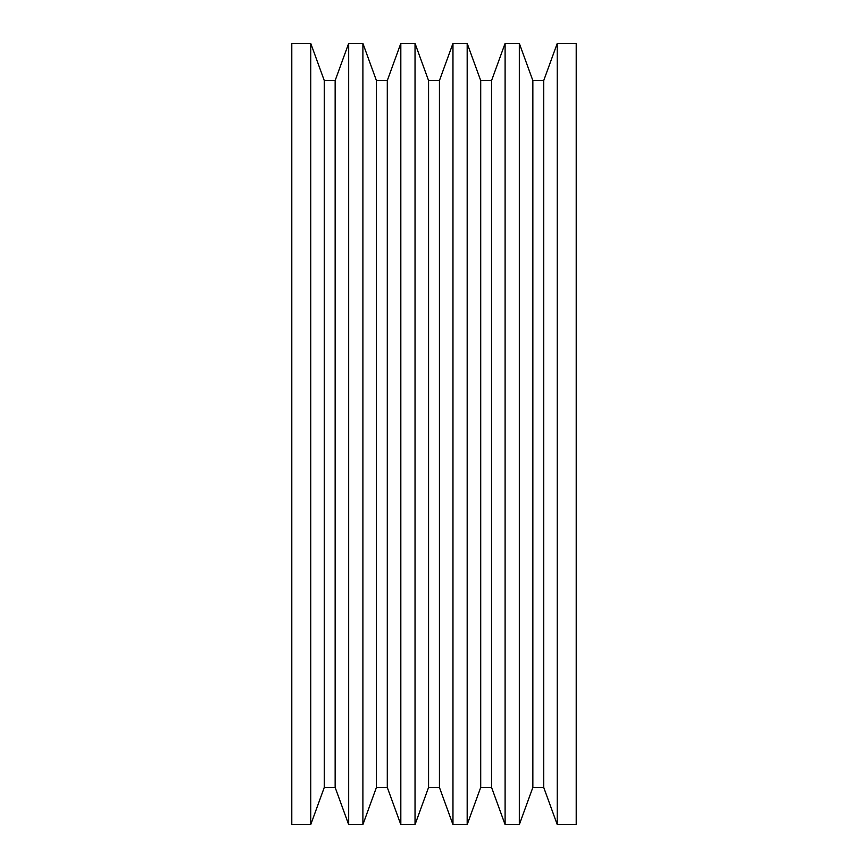 <?xml version="1.0" encoding="UTF-8"?>
<svg xmlns="http://www.w3.org/2000/svg" width="868" height="868" viewBox="0 0 868 868"><rect width="100%" height="100%" fill="white"/><g stroke="black" fill="none" stroke-linecap="round" stroke-linejoin="round"><path stroke-width="1.3" d="M291.789 824.6L310.755 824.6L310.755 43.4L291.789 43.4L291.789 824.6L291.789 43.4L310.755 43.4L310.755 824.6L324.274 787.439L335.146 787.439L348.676 824.6L348.676 43.4L335.146 80.561L335.146 787.439L335.146 80.561L324.274 80.561L324.274 787.439L324.274 80.561L310.755 43.4L324.274 80.561L335.146 80.561L348.676 43.4L348.676 824.6L362.9 824.6L376.419 787.439L387.291 787.439L400.821 824.6L400.821 43.4L387.291 80.561L387.291 787.439L387.291 80.561L376.419 80.561L376.419 787.439L376.419 80.561L362.9 43.4L362.9 824.6L362.9 43.4L348.676 43.4L362.9 43.4L376.419 80.561L387.291 80.561L400.821 43.4L400.821 824.6L415.034 824.6L428.564 787.439L439.436 787.439L452.966 824.6L452.966 43.4L439.436 80.561L439.436 787.439L439.436 80.561L428.564 80.561L428.564 787.439L428.564 80.561L415.034 43.4L415.034 824.6L415.034 43.4L400.821 43.4L415.034 43.4L428.564 80.561L439.436 80.561L452.966 43.4L452.966 824.6L467.179 824.6L480.709 787.439L491.581 787.439L505.1 824.6L505.1 43.4L491.581 80.561L491.581 787.439L491.581 80.561L480.709 80.561L480.709 787.439L480.709 80.561L467.179 43.4L467.179 824.6L467.179 43.4L452.966 43.4L467.179 43.4L480.709 80.561L491.581 80.561L505.1 43.4L505.1 824.6L519.324 824.6L532.854 787.439L543.726 787.439L557.245 824.6L576.211 824.6L576.211 43.4L557.245 43.4L557.245 824.6L557.245 43.4L543.726 80.561L543.726 787.439L543.726 80.561L532.854 80.561L532.854 787.439L532.854 80.561L519.324 43.4L519.324 824.6L519.324 43.4L505.1 43.4L519.324 43.4L532.854 80.561L543.726 80.561L557.245 43.4L576.211 43.4L576.211 824.6L557.245 824.6L543.726 787.439L532.854 787.439L519.324 824.6L505.1 824.6L491.581 787.439L480.709 787.439L467.179 824.6L452.966 824.6L439.436 787.439L428.564 787.439L415.034 824.6L400.821 824.6L387.291 787.439L376.419 787.439L362.9 824.6L348.676 824.6L335.146 787.439L324.274 787.439L310.755 824.6L291.789 824.6"/></g></svg>
